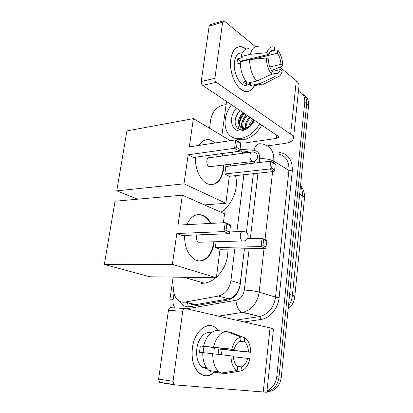 <?xml version="1.0" encoding="UTF-8"?>
<svg xmlns="http://www.w3.org/2000/svg" width="413" height="413" viewBox="0 0 413 413"><rect width="100%" height="100%" fill="white"/><g stroke="black" fill="none" stroke-linecap="round" stroke-linejoin="round"><path stroke-width="0.62" d="M188.261 302.827C190.61 304.417 193.093 305.021 195.721 304.634L228.761 298.836C231.316 298.336 233.51 296.968 235.338 294.732C237.382 292.342 238.879 289.467 239.829 286.106L244.439 248.802L240.165 284.867C238.652 293.194 234.532 298.263 227.795 300.086L189.634 306.74C185.349 307.293 182.076 305.512 179.805 301.392M246.375 232.473L253.35 173.718L246.38 232.478M245.152 164.214L245.379 162.345M243.334 153.218L239.777 150.337M173.79 286.637C172.324 295.553 177.988 303.55 185.096 302.079L218.436 296.054C225.204 294.211 229.37 289.069 230.929 280.634L234.796 248.998M236.912 231.662L243.866 174.735M298.403 91.51L299.28 91.794C303.261 93.56 305.088 97.065 304.758 102.316L276.751 376.682L279.023 376.955C278.063 383.811 274.903 388.416 269.56 390.781L266.917 391.436L269.56 390.781C274.903 388.416 278.063 383.811 279.023 376.955L306.683 103.854L279.023 376.955L281.274 377.229C280.319 384.044 277.18 388.628 271.847 390.977L266.896 391.663M302.409 93.947C305.589 95.971 307.014 99.275 306.683 103.854C307.014 99.275 305.589 95.971 302.409 93.947M304.324 95.506C307.494 97.53 308.919 100.824 308.588 105.377L281.274 377.229M238.843 129.062L238.812 127.818L238.843 129.062M239.411 123.229C240.304 119.667 241.956 116.414 244.362 113.456C241.956 116.414 240.304 119.667 239.411 123.229M209.52 128.252L210.754 119.269C212.344 111.871 216.298 107.199 222.617 105.263L225.999 104.603M276.751 376.682C275.776 383.569 272.606 388.205 267.242 390.579L266.999 390.667M240.903 129.718L240.996 127.436M241.011 127.287L241.29 125.49M249.726 152.366L246.819 151.344L240.82 150.879M254.589 163.083L254.589 161.132M242.457 152.18L248.063 152.588M230.779 59.131C233.314 47.33 238.518 43.959 246.38 49.013L241.104 46.612C235.678 46.411 232.235 50.582 230.779 59.131C229.463 68.78 233.082 81.294 238.828 87.417C245.327 93.4 250.552 92.817 254.506 85.661C252.338 90.137 249.297 92.078 245.389 91.495C237 90.483 228.678 72.595 230.779 59.131M221.889 135.64L226.515 101.448M267.402 145.866L284.134 143.559C289.745 142.722 292.853 141.07 293.457 138.608C293.653 137.137 292.714 135.66 290.628 134.179L216.309 82.321L202.654 85.383L277.923 136.053L278.677 137.199L276.405 138.417L244.873 142.991M293.483 138.365L298.976 86.018C299.203 84.257 298.31 82.512 296.297 80.793L279.926 67.128M255.482 46.71L223.903 20.65L222.638 22.168L209.138 26.158L210.418 24.656L223.283 20.831M202.654 85.383C201.575 84.479 201.095 83.183 201.214 81.49L214.879 78.351L222.638 22.168M214.879 78.351C214.765 80.07 215.24 81.397 216.309 82.321M201.214 81.49L209.138 26.158M240.521 61.774L240.707 61.176L268.961 54.304C269.937 51.444 271.449 50.128 273.494 50.36L274.351 50.603L270.412 51.573M249.163 59.678L248.75 59.219M252.441 59.296L277.428 53.256C279.539 56.328 280.711 60.04 280.933 64.402L269.818 66.937M244.702 60.2L245.121 60.659M240.252 63.204L237.005 63.989L237.196 61.289L237.676 58.816L242.271 57.686L240.934 56.627C242.467 51.088 245.146 48.46 248.967 48.734M248.956 84.577L245.121 85.393C238.993 84.701 232.958 71.712 234.465 61.955C235.518 55.714 238.033 52.678 242.013 52.859M246.014 81.371L243.174 81.986L246.391 84.366L250.959 83.385L250.696 85.476L259.983 83.514L274.733 76.725L275.104 73.483L271.47 74.283M247.072 84.975L246.737 85.439M258.275 83.875C256.649 85.734 254.723 86.467 252.503 86.085L250.696 85.476M247.49 83.096C242.751 77.732 240.34 70.644 240.263 61.836L249.628 59.565L266.37 57.975L268.336 59.606C268.579 64.123 269.797 67.902 271.986 70.959L271.609 74.221L256.803 81.087L247.49 83.096M267.046 82.404L263.561 84.206L261.77 84.133L259.983 83.514M256.803 81.087C252.106 75.646 249.715 68.475 249.628 59.565M271.671 70.52L282.776 65.956L280.933 64.402M277.428 53.256L277.789 50.071L274.418 50.04M277.789 50.071C280.954 54.356 282.616 59.653 282.776 65.956M271.93 71.454L280.35 69.58L282.198 71.113C281.227 74.774 279.549 76.792 277.164 77.164L274.733 76.725M271.609 74.221C268.3 69.988 266.555 64.573 266.37 57.975M280.35 69.58C279.369 72.59 277.799 73.942 275.636 73.633L275.104 73.483M268.961 54.304L266.999 52.652L250.288 54.304L240.934 56.627M250.288 54.304C251.801 48.713 254.449 46.07 258.228 46.37M266.999 52.652C268.502 47.748 270.974 45.946 274.413 47.252L274.722 47.402L274.351 50.603M240.707 61.176L237.676 58.816M249.498 59.596L249.571 59.018M246.391 84.366L246.664 82.187M259.663 123.761C254.831 132.072 248.6 136.966 240.975 138.432L235.627 138.324C223.412 136.228 221.414 117.225 231.564 104.845M261.79 125.191C256.974 133.461 250.758 138.324 243.154 139.775L237.816 139.656L232.772 137.374M243.985 113.203C238.187 118.164 237.945 127.751 243.484 128.649L245.993 128.619M254.181 120.069C252.152 124.535 249.153 127.209 245.183 128.097L242.632 128.107L243.484 128.649M243.143 112.641C237.336 117.612 237.093 127.209 242.632 128.107M247.315 115.449C243.164 119.77 241.899 124.024 243.52 128.216M243.809 128.706L244.419 129.47M246.489 114.891C242.111 119.538 240.934 123.962 242.963 128.164M243.159 128.443L244.259 129.512M250.603 117.659C247.439 120.694 245.952 124.101 246.133 127.88M249.782 117.111C246.365 120.451 244.909 124.101 245.41 128.056M253.84 119.837L249.896 125.877M253.035 119.295C250.763 121.386 249.333 123.859 248.734 126.703M254.491 120.276C251.419 126.151 247.237 129.641 241.935 130.756C231.249 132.914 227.697 117.462 236.36 108.072M240.185 110.648C231.956 117.968 234.414 131.411 243.195 129.723L249.359 126.832L254.398 120.214M254.372 120.198C251.822 125.139 248.719 127.803 245.069 128.19L244.501 128.175M246.365 114.809C242.756 118.676 241.073 122.929 241.311 127.576M243.045 112.573C238.038 118.438 236.737 123.983 239.148 129.207M245.276 126.042L245.002 128.123M244.981 128.753L244.997 129.3M238.141 112.956L235.389 118.825M235.374 175.649C239.204 187.605 232.256 205.22 220.94 212.184M223.898 164.968L223.624 169.335C221.492 180.92 216.371 185.84 208.266 184.1C200.863 181.71 194.683 168.958 195.545 157.188M188.168 154.803L234.599 148.277L235.663 139.893L189.314 146.863L193.382 118.614L126.899 130.921L116.776 190.852L183.981 183.842L188.168 154.803L193.32 157.492L239.566 151.194L234.599 148.277L236.525 147.374L237.279 141.385L235.663 139.893L240.603 142.888L240.748 143.481L237.279 141.385M198.875 145.422C201.983 140.632 205.808 138.794 210.351 139.914L215.534 142.919M222.044 153.579L222.752 155.959M183.981 183.842L225.88 203.268L229.318 176.305L224.858 173.971L225.823 166.532L270.752 161.142L275.001 163.713L275.234 164.328L274.619 169.888L274.139 171.478L229.318 176.305M230.64 165.954L230.872 164.121M232.07 154.72L232.395 152.17M230.351 140.688L193.382 118.614M116.776 190.852L137.658 199.195M204.389 204.889L225.88 203.268M236.525 147.374L240.005 149.429L240.748 143.481M239.566 151.194L240.005 149.429M274.139 171.478L269.87 168.974L224.858 173.971M274.619 169.888L271.63 168.122L269.87 168.974L270.752 161.142L272.255 162.526L271.63 168.122M275.234 164.328L272.255 162.526M210.243 157.854L209.83 157.683C206.355 156.351 205.586 165.035 209.055 166.594L210.997 166.547M206.309 139.713L209.902 139.981L212.519 141.091L215.085 142.986M221.6 153.641L222.302 156.021M223.454 165.024C223.01 176.32 219.241 182.866 212.153 184.663M227.93 249.132C228.084 260.314 224.259 269.674 216.448 277.206M215.823 277.753C212.199 280.773 208.384 282.58 204.383 283.179L201.446 283.359M214.182 241.786L214.048 242.983C212.628 255.657 203.392 264.289 195.081 259.7C188.08 255.291 184.57 247.201 184.549 235.42M176.816 233.531L224.027 231.585L225.157 222.659L178.029 225.116L182.345 195.173L115.026 201.229L104.344 264.459L172.376 264.341L176.816 233.531L182.236 235.508L229.261 233.696L224.027 231.585L226.019 230.578L226.825 224.207L225.157 222.659L230.366 224.863L230.48 225.751L226.825 224.207M186.857 224.657C190.945 216.128 196.314 213.031 202.964 215.359C206.144 216.779 208.782 219.458 210.878 223.402M172.376 264.341L216.376 277.758L220.01 249.292L215.338 247.588L216.092 241.729M223.392 222.752L224.538 213.769L182.345 195.173M104.344 264.459L149.847 276.777L216.376 277.758M226.019 230.578L229.69 232.075L230.48 225.751M229.261 233.696L229.69 232.075M247.485 238.74L262.064 238.275L266.519 240.165L266.731 241.027L266.08 246.912L265.611 248.378L220.01 249.292M265.611 248.378L261.13 246.571L215.338 247.588M266.08 246.912L262.947 245.632L261.13 246.571L262.064 238.275L263.608 239.71L262.947 245.632M266.731 241.027L263.608 239.71M196.851 234.945C195.87 238.203 196.438 240.634 198.565 242.245L200.501 242.188M198.137 214.559L202.509 215.39C205.695 216.81 208.333 219.484 210.424 223.428M213.733 241.801C212.143 253.36 207.471 259.736 199.706 260.918M192.391 348.082C194.595 328.676 210.64 318.986 218.405 330.699L214.874 327.287C206.531 321.128 194.301 331.722 192.391 348.082C189.056 369.258 204.827 383.837 215.364 371.019C210.196 376.315 204.972 377.167 199.685 373.564C193.697 368.241 191.265 359.749 192.391 348.082M174.585 384.828L160.316 382.639L159.48 382.288L158.592 379.129L173.057 381.287L173.945 384.508L174.776 384.859L266.829 392.273L273.458 329.151C273.535 328.856 272.399 328.438 270.05 327.891L185.261 308.496C183.971 308.397 183.129 309.311 182.732 311.237L168.432 310.406C168.84 308.516 169.691 307.618 170.987 307.716L184.787 308.47M173.057 381.287L182.732 311.237M158.592 379.129L168.432 310.406M203.113 352.63L203.939 346.492L234.104 349.522C235.524 344.803 237.697 341.995 240.614 341.097L241.078 337.116C236.783 338.051 233.67 342.052 231.739 349.13L200.31 345.903L199.479 352.304L202.752 352.661M239.793 341.375L244.455 341.892C246.891 343.848 248.228 347.188 248.466 351.912L218.673 348.887L218.11 354.292M214.332 347.534L213.826 353.796M207.228 368.788L202.184 367.255C197.801 363.425 196.01 357.26 196.815 348.773C198.044 338.355 205.199 330.617 211.141 332.718M244.305 341.783L244.754 337.839L246.798 339.517C249.318 342.527 250.603 346.781 250.665 352.279L222.044 349.439L221.487 354.679M206.841 368.386L206.185 368.799M215.318 371.37L215.204 372.294M211.363 371.85L209.081 370.559C204.796 366.909 202.685 360.921 202.757 352.594L233.324 356.13C233.557 360.755 234.837 364.06 237.16 366.037L237.676 366.398L237.207 370.456L221.296 373.151L211.363 371.85M244.754 337.839L230.098 332.078L227.821 331.897M221.502 373.115L225.106 373.584L240.96 370.92L241.419 366.894L237.671 366.439M221.296 373.151L219.029 371.85C214.775 368.164 212.68 362.103 212.736 353.673M233.35 356.755L249.953 358.665C248.218 365.546 245.219 369.635 240.96 370.92M237.207 370.456C233.237 368.143 231.151 363.249 230.95 355.763M250.665 352.279L248.466 351.912M247.743 358.329C246.422 362.955 244.315 365.81 241.419 366.894M203.588 346.13C206.18 336.574 210.491 331.381 216.531 330.55L226.381 331.329L241.078 337.116M213.557 347.126C216.118 337.447 220.392 332.186 226.381 331.329M234.104 349.522L231.739 349.13M203.939 346.492L200.31 345.903M222.044 349.439L218.673 348.887M206.856 368.288L206.81 368.628M188.359 306.874L187.471 302.646M235.472 295.517L235.338 294.732M247.723 163.904L245.353 162.557M240.32 283.524L230.929 280.634M228.761 298.836L218.436 296.054M195.747 304.629L185.127 302.073M288.109 309.239C292.012 305.878 294.232 301.707 294.768 296.72C294.83 296.333 294.046 295.878 292.414 295.352L302.316 195.767C303.849 196.655 304.567 197.517 304.458 198.354L294.774 296.668M288.429 306.043C290.664 302.858 291.996 299.296 292.414 295.352L289.59 294.454M299.657 194.26L302.316 195.767C302.652 192.107 302.037 188.86 300.483 186.031M308.588 105.377L304.758 102.316M279.085 152.392C288.233 153.796 292.636 159.986 292.29 170.956L279.105 297.597C278.125 308.516 269.772 318.371 260.727 319.507L244.114 321.959M263.716 144.483C270.913 146.445 274.268 152.01 273.778 161.178L288.904 170.404C289.322 161.514 285.982 156.078 278.883 154.085M264.046 248.409L259.173 292.156C257.294 303.023 251.92 309.745 243.056 312.316L242.39 312.44L259.87 316.503C268.564 314.056 273.793 307.587 275.548 297.102L288.904 170.404L292.29 170.956M218.611 316.126L242.204 312.388L218.813 316.172M236.05 320.111L259.256 316.626C260.102 317.019 260.593 317.979 260.727 319.507M186.65 308.81L235.942 300.303C240.526 299.1 243.319 295.687 244.326 290.076C250.03 290.344 254.981 291.036 259.173 292.156L275.548 297.102L279.105 297.597M259.24 162.526L259.674 158.845C265.182 158.416 269.885 159.196 273.778 161.178L273.587 162.861M272.606 171.643L265.038 239.535M259.674 158.845C259.927 153.796 257.991 150.946 253.871 150.291L240.015 149.336M174.018 293.369L173.13 299.652C172.711 303.039 173.388 305.806 175.158 307.943M244.326 290.076L249.163 248.709M250.34 238.652L257.991 173.217M236.091 320.121L259.87 316.503L243.056 312.316L242.204 312.388C238.538 310.695 236.453 306.668 235.942 300.303M253.871 150.291C255.616 145.046 258.166 142.95 261.527 143.998M170.171 307.768L169.877 299.89L173.13 299.652M193.072 303.999L192.979 304.68M248.198 152.573L245.967 151.246M290.628 134.179L296.297 80.793M276.405 138.417L276.756 135.268M240.769 127.008L242.255 121.241M243.613 118.402L246.163 114.675M253.938 161.344L252.147 161.323C250.505 160.068 249.767 157.993 249.937 155.087C250.355 152.665 251.331 151.617 252.849 151.953C255.941 152.407 257.5 154.168 257.542 157.224M244.181 240.949L242.4 240.96C240.805 239.85 240.098 237.857 240.283 234.982C240.825 232.091 241.987 230.867 243.773 231.311M263.22 392.169L270.05 327.891M195.721 304.634L185.096 302.079M304.469 198.24C304.861 193.506 303.555 189.252 300.54 185.478M271.847 390.977L267.242 390.579M173.14 277.118L169.877 299.89M194.502 304.34L194.451 304.758M248.755 152.495L246.819 151.344M273.494 50.36L271.088 50.954M250.861 84.169L245.121 85.393M261.77 84.133L252.503 86.085M277.164 77.164L263.561 84.206M235.627 138.324L237.816 139.656M208.266 157.89L251.347 152.149M209.401 166.738L252.482 161.478C255.275 161.385 256.958 159.996 257.531 157.317M209.902 139.981L210.351 139.914M183.821 277.278L204.383 283.179M248.177 236.737C248.198 233.877 246.778 232.091 243.913 231.378M229.705 231.956L242.075 231.456M198.565 242.245L242.4 240.96C245.559 241.166 247.485 239.772 248.167 236.794M202.509 215.39L202.964 215.359M159.48 382.288L173.945 384.508M244.455 341.892L239.623 341.453M206.505 367.802L202.184 367.255M219.029 371.85L209.081 370.559M227.893 372.036L221.115 373.078"/></g></svg>
